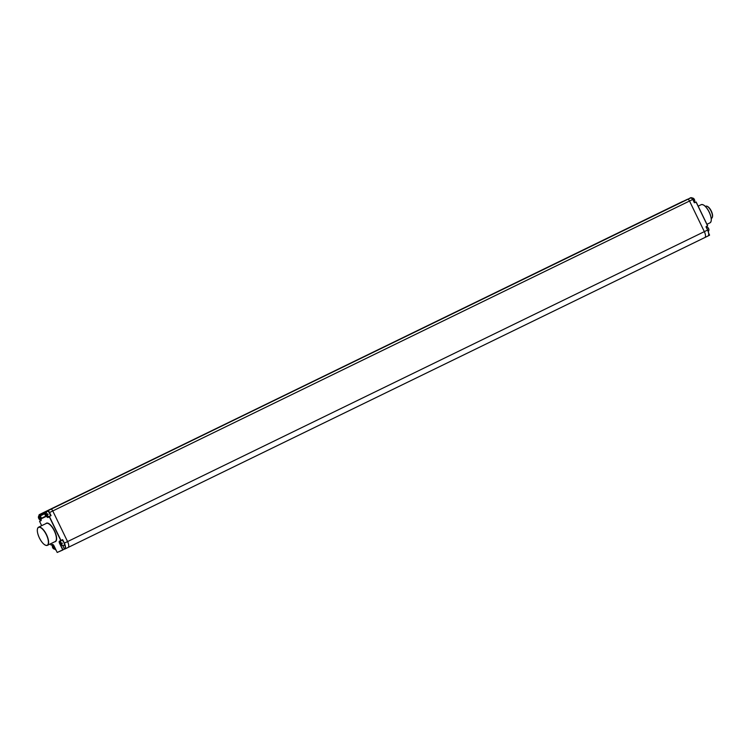 <?xml version="1.0" encoding="UTF-8"?>
<svg xmlns="http://www.w3.org/2000/svg" width="750" height="750" viewBox="0 0 750 750"><rect width="100%" height="100%" fill="white"/><g stroke="black" fill="none" stroke-linecap="round" stroke-linejoin="round"><path stroke-width="1.12" d="M704.981 237.469L68.213 547.406A5.569 2.137 -116 0 0 67.575 541.575A5.569 2.137 64 0 1 68.222 547.397L708.169 235.922A5.569 2.137 -116 0 0 707.55 230.081L704.334 231.647L689.531 201.028A2.419 0.928 -116 0 0 687.628 199.238L684.872 200.522L687.628 199.238A2.419 0.928 64 0 1 689.531 201.028L704.334 231.647A5.569 2.137 64 0 1 704.981 237.469L704.972 237.469M687.188 199.397L45.534 511.706L679.462 203.034A2.419 0.928 64 0 1 679.472 203.025L682.294 201.778L679.472 203.025A2.419 0.928 -116 0 0 679.462 203.034L682.688 201.459A2.419 0.928 -116 0 0 682.678 201.469L42.713 512.962A2.419 0.928 -116 0 0 42.703 512.962A2.419 0.928 -116 0 0 42.703 512.962A2.419 0.928 -116 0 0 42.694 512.962L39.431 514.584M708.713 233.362L709.556 235.059L708.206 235.884L709.472 235.275M709.556 235.059L708.713 233.316M696.15 202.022L707.625 225.712L706.078 226.828L707.634 230.034L705.994 226.866L707.634 230.034C708.938 232.931 709.125 234.891 708.188 235.903L708.225 235.706M707.606 225.722L696.169 202.012L694.256 202.584L692.822 199.425A2.259 0.872 -116 0 0 691.378 197.747M691.228 197.644L684.872 200.522L691.378 197.691M694.406 199.978L694.406 199.987A2.841 2.616 -116.7 0 0 694.059 199.266L694.247 199.162A2.841 2.841 0 0 0 691.734 197.916M706.875 228.459A2.822 1.087 64 0 1 707.288 229.2A2.822 1.087 -116 0 1 707.616 229.978M708.6 228.994L708.609 229.003A2.841 2.616 -116.7 0 0 708.253 228.272L708.45 228.178A2.841 2.841 0 0 0 706.134 226.922M712.434 216.938A6.262 2.409 -116 0 0 712.5 216.722A6.262 2.409 -116 0 0 711.291 211.031A6.262 2.409 64 0 0 707.522 206.484L707.081 206.287A6.666 2.559 64 0 1 711.094 211.125A6.666 2.559 -116 0 1 712.388 217.181A6.666 2.559 -116 0 1 711.694 218.194L711.234 218.409M705.413 206.438L705.862 206.213A6.666 2.559 64 0 1 707.081 206.287M50.466 543.853L51.047 545.072L52.406 544.444A2.184 0.834 64 0 1 54.112 546.056L57.197 552.459L62.728 549.891L59.634 543.488A2.184 0.834 64 0 1 59.447 541.172L60.797 540.544L49.341 516.844L47.991 517.472A2.184 0.834 64 0 1 46.275 515.869L44.588 512.372L43.219 512.831L684.872 200.522L43.237 513M704.334 231.647L67.575 541.584L52.772 510.956A2.419 0.928 -116 0 0 50.869 509.166L689.831 198.319M43.603 513.994L43.144 513.047L43.603 513.994L44.737 513.825L45.928 516.562L41.531 518.606L40.125 515.962L40.969 515.212L40.575 514.059L45.469 511.678L39.15 514.903M59.447 541.172L62.663 539.644L64.35 543.141L67.575 541.575L52.772 510.956A2.419 0.928 -116 0 0 50.869 509.166L47.653 510.731A2.419 0.928 64 0 1 49.556 512.522L51.066 515.653L49.556 512.522L692.747 199.462A2.419 0.928 -116 0 0 690.853 197.672L689.644 198.234L691.509 197.756M40.097 515.625L43.575 513.947M59.634 543.488L59.822 543.403A2.016 0.778 64 0 1 59.644 541.256L60.984 540.459L49.528 516.759L48.047 517.266A2.016 0.778 64 0 1 46.472 515.775L44.653 512.166L46.059 511.481L43.219 512.831M62.775 545.578L64.453 549.047L62.916 549.797L59.822 543.403L60.253 543.188M64.763 548.906L62.728 549.891L64.763 548.906A5.409 2.081 64 0 0 64.181 543.272M62.541 539.878L61.003 540.628L62.663 539.644L63.356 541.575M57.206 552.45L62.925 549.966L57.197 552.459L54.103 546.056L52.612 544.519A2.016 0.778 64 0 1 52.894 544.519M45.938 516.375L41.597 518.391L40.312 515.878L41.175 515.297L40.697 514.181L39.075 514.941L40.762 518.428A2.184 0.834 64 0 1 40.95 520.744L39.666 521.156L41.156 520.341M50.456 543.853L51.263 545.147L52.406 544.444M41.203 520.312A2.016 0.778 64 0 1 41.016 520.528L39.066 514.941L43.134 513M46.5 515.325L48.075 514.556L46.5 515.325A2.841 2.841 0 0 0 49.847 516.394A2.822 1.087 64 0 0 49.631 513.384A2.822 1.087 -116 0 0 47.372 511.322A2.841 2.841 0 0 0 46.153 514.594L46.228 514.566A2.812 2.597 65.1 0 1 46.209 512.803A2.841 0.759 -162.8 0 1 46.491 512.672A2.812 2.597 65.1 0 0 46.509 514.434L47.738 513.844A2.841 1.069 64.3 0 0 47.906 514.219A2.841 1.069 64.3 0 0 48.084 514.575L46.866 515.156A2.812 2.597 65.1 0 0 48.225 516.272A2.841 0.787 -68.9 0 1 47.944 516.403L48.009 516.178M46.697 515.222A2.841 2.616 63.3 0 1 46.35 514.509M46.584 515.288A2.812 2.597 65.1 0 0 47.944 516.403M48.084 514.566L46.866 515.156M38.831 516.422L38.606 516.328A2.841 0.759 -162.8 0 1 38.887 516.197A2.812 2.597 65.1 0 0 38.916 517.959L38.55 518.128A2.841 2.841 0 0 1 39.225 515.278M40.491 518.1L38.906 518.85L40.481 518.091A2.841 1.069 64.3 0 1 40.303 517.744A2.841 1.069 64.3 0 1 40.134 517.378L38.916 517.959M39.094 518.747A2.841 2.616 63.3 0 1 38.747 518.034M38.606 516.328A2.812 2.597 65.1 0 0 38.634 518.091M38.981 518.822A2.812 2.597 65.1 0 0 40.35 519.928L40.416 519.703M40.35 519.928A2.841 0.787 -68.9 0 0 40.631 519.797A2.812 2.597 65.1 0 1 39.263 518.691M52.744 545.559L52.519 545.475A2.841 0.759 -162.8 0 1 52.8 545.344A2.812 2.597 65.1 0 0 52.828 547.106L54.056 546.525A2.841 1.069 64.3 0 0 54.216 546.891A2.841 1.069 64.3 0 0 54.403 547.247L53.184 547.828A2.812 2.597 65.1 0 0 54.544 548.944A2.841 0.787 -68.9 0 1 54.263 549.075L54.328 548.85M53.016 547.894L54.394 547.228L53.016 547.894A2.841 2.616 63.3 0 1 52.659 547.181M52.519 545.475A2.812 2.597 65.1 0 0 52.547 547.238L52.462 547.266A2.841 2.841 0 0 1 52.978 544.612M52.903 547.959A2.812 2.597 65.1 0 0 54.263 549.075M54.403 547.238L53.184 547.828M60.703 544.341L62.278 543.572L60.703 544.341A2.841 2.841 0 0 0 64.041 545.409A2.822 1.087 64 0 0 63.825 542.391A2.822 1.087 -116 0 0 61.725 540.272M60.628 541.903L60.403 541.809A2.841 0.759 -162.8 0 1 60.684 541.688A2.812 2.597 65.1 0 0 60.713 543.441L60.347 543.609A2.841 2.841 0 0 1 61.453 540.403M62.278 543.581L61.059 544.172L62.287 543.591A2.841 1.069 64.3 0 1 62.1 543.225A2.841 1.069 64.3 0 1 61.931 542.859L60.713 543.441M60.891 544.237A2.841 2.616 63.3 0 1 60.544 543.516M60.403 541.809A2.812 2.597 65.1 0 0 60.431 543.572M60.778 544.303A2.812 2.597 65.1 0 0 62.147 545.409L62.212 545.184M62.147 545.409A2.841 0.787 -68.9 0 0 62.428 545.278A2.812 2.597 65.1 0 1 61.059 544.172M698.156 206.147L701.203 204.666A10.097 3.881 64 0 1 709.144 212.1A10.097 3.881 64 0 1 710.044 222.816L706.95 224.316M703.144 204.816A9.928 3.816 64 0 1 709.219 212.062A9.928 3.816 64 0 1 711.112 221.184M708.647 235.05A5.409 2.081 -116 0 0 707.625 230.044M694.256 202.584L692.822 199.425M708.75 233.625L709.462 235.097L708.488 235.575M694.669 202.744L696.075 202.059L707.531 225.759L706.134 226.613L707.55 225.928M694.387 202.594A2.016 0.778 -116 0 0 694.594 202.566L692.841 199.416L690.853 197.672M41.175 515.297L43.688 514.069L41.175 515.297M40.95 520.744L41.016 520.538A2.016 0.778 64 0 1 41.016 520.538L39.591 521.372L41.681 525.675M54.694 541.791A10.256 3.938 -116 0 0 54.478 530.756A10.256 3.938 -116 0 0 45.853 523.641M45.469 545.184A10.097 3.881 -116 0 0 47.409 545.334L55.181 541.556A10.097 3.881 -116 0 0 54.281 530.841A10.097 3.881 -116 0 0 46.35 523.406L38.569 527.184A10.097 3.881 -116 0 0 37.5 528.816M47.409 545.334A10.097 3.881 -116 0 0 46.509 534.628A10.097 3.881 -116 0 0 38.569 527.184C36.647 528.806 36.919 532.397 39.384 537.938A9.928 3.816 -116 0 0 47.175 545.269A9.928 3.816 -116 0 0 46.322 534.722A9.928 3.816 -116 0 0 38.531 527.391A9.928 3.816 -116 0 0 39.394 537.938C42.244 543.375 44.916 545.841 47.409 545.334M47.991 517.472L49.462 516.581A2.016 0.778 64 0 1 49.116 516.562M46.275 515.869L46.744 515.634M46.059 511.481L47.587 510.947A2.259 0.872 64 0 1 49.359 512.616M43.819 514.069L44.634 513.684L43.819 514.069M44.484 513.581L45.928 516.562M41.531 518.606L45.919 516.291M41.278 518.362L45.844 516.141M40.125 515.962L44.681 513.75M56.297 550.594A5.409 2.081 64 0 1 55.266 549.244L56.325 550.659M46.612 511.997L46.378 511.509L47.587 510.947M49.528 516.497L50.128 516.084M64.172 543.234L64.35 543.141A5.569 2.137 64 0 1 64.969 548.981L64.603 549.15M46.472 512.194L46.444 511.294M68.184 547.416L64.969 548.981M39.666 521.166L41.119 520.266M40.65 514.172L39.141 514.725M701.203 204.666C703.697 204.159 706.378 206.625 709.228 212.062C711.694 217.603 711.966 221.194 710.044 222.816M694.247 202.331A2.841 2.841 0 0 0 694.603 199.884M708.272 231.581A2.841 2.841 0 0 0 708.797 228.9M39.591 521.372L41.672 525.684M51.047 545.072L52.612 544.528M38.906 518.85A2.841 2.841 0 0 0 41.184 520.106M52.819 547.997A2.841 2.841 0 0 0 55.631 549.206"/></g></svg>
